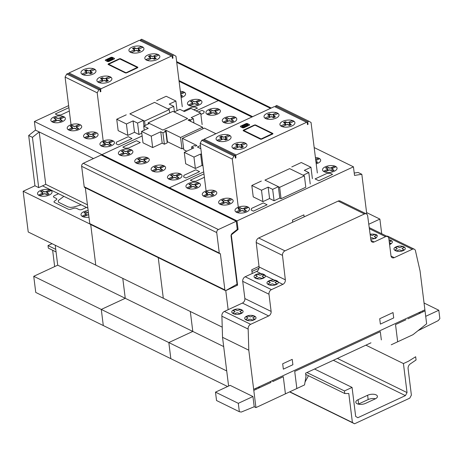 <?xml version="1.0" encoding="UTF-8"?>
<svg xmlns="http://www.w3.org/2000/svg" width="463" height="463" viewBox="0 0 463 463"><rect width="100%" height="100%" fill="white"/><g stroke="black" fill="none" stroke-linecap="round" stroke-linejoin="round"><path stroke-width="0.69" d="M375.128 398.932L365.614 403.354A6.094 2.795 172.9 0 1 359.375 404.321A6.094 2.795 172.9 0 1 355.815 402.266A6.094 2.795 172.9 0 1 358.107 399.673L367.622 395.257A6.094 2.795 172.9 0 1 373.861 394.285A6.094 2.795 172.9 0 1 377.426 396.34A6.094 2.795 172.9 0 1 375.128 398.932M375.47 398.77A6.094 2.795 -7.1 0 0 368.16 399.557L358.646 403.973A6.094 2.795 -7.1 0 0 358.304 404.141M354.577 423.772L352.407 422.505L348.795 393.504L344.773 393.533L344.449 390.951L352.059 387.415L355.677 416.44L357.847 417.707L405.409 395.622L407.046 392.589L403.429 363.565L408.499 361.215L415.664 356.753L416.063 359.977L410.322 363.883A4.144 3.015 116.1 0 0 408.1 368.722L411.387 395.124L409.749 398.157L354.577 423.772L289.589 391.901M403.429 363.565L365.909 345.166M407.046 392.589L337.365 358.414M405.409 395.622L333.348 360.283M352.059 387.415L314.539 369.017M52.064 243.688L48.019 245.569L48.343 248.145L56.069 251.936M344.449 390.951L306.928 372.547M55.745 249.354L48.019 245.569M344.773 393.533L305.736 374.388M52.626 250.251L54.663 266.59M352.407 422.505L289.803 391.802M252.659 116.67L178.996 80.545M81.65 166.321L84.197 186.768A1.192 0.868 116.1 0 0 84.602 187.411L219.682 253.666A1.192 0.868 -63.9 0 1 219.277 253.024L216.73 232.576A2.437 1.777 -63.9 0 1 218.362 229.544L236.252 221.239L101.166 154.989L83.282 163.294A2.437 1.777 116.1 0 0 81.65 166.321L216.73 232.576M236.252 221.239L237.27 229.411L232.218 233.433A2.437 1.771 116.1 0 0 231.066 236.165L237.044 284.184L226.019 290.469A1.198 0.868 -63.9 0 1 225.278 290.532A1.198 0.868 -63.9 0 1 224.873 289.89L220.359 253.637A1.192 0.868 -63.9 0 1 219.682 253.666M85.325 187.77L89.793 223.641A1.198 0.868 116.1 0 0 90.198 224.277L225.278 290.532M241.287 412.053L239.354 411.717L216.539 400.53L215.498 392.144L230.128 385.349L252.943 396.536L254.216 406.751L241.287 412.053M239.354 411.717L238.306 403.331L215.498 392.144M238.306 403.331L252.943 396.536M308.462 375.725L305.024 382.079M370.979 342.811L305.586 373.172L305.991 376.407L304.544 384.927L255.941 407.596L254.216 406.751M255.941 407.596L248.793 350.196L248.174 329.089A3.704 2.697 -63.9 0 1 250.662 324.314L268.685 315.945A3.635 2.645 116.1 0 0 271.127 311.431L268.986 294.219A3.687 2.68 -63.9 0 1 271.463 289.641L282.87 284.346A3.652 2.656 116.1 0 0 285.335 279.831L282.494 255.379A3.675 2.674 -63.9 0 1 284.965 250.859L364.422 213.97A3.646 2.651 -63.9 0 1 366.424 213.912A3.646 2.651 -63.9 0 1 367.657 215.839L370.886 240.083A3.675 2.674 116.1 0 0 372.13 242.022A3.675 2.674 116.1 0 0 374.15 241.97L385.575 236.662A3.687 2.685 -63.9 0 1 387.589 236.61A3.687 2.685 -63.9 0 1 388.845 238.59L390.98 255.738A3.663 2.662 116.1 0 0 392.225 257.712A3.663 2.662 116.1 0 0 394.239 257.654L412.301 249.268A3.687 2.685 -63.9 0 1 414.321 249.216A3.687 2.685 -63.9 0 1 415.589 251.357L420.045 270.878L426.643 323.811L412.967 334.691L391.247 344.779M414.321 249.216L388.052 236.333A3.687 2.685 116.1 0 0 386.698 236.171M366.424 213.912L340.155 201.029A3.646 2.651 116.1 0 0 338.158 201.087L258.695 237.976A3.675 2.674 116.1 0 0 256.224 242.496L259.072 266.948A3.652 2.656 -63.9 0 1 256.606 271.463L245.199 276.758A3.687 2.68 116.1 0 0 242.716 281.342L244.863 298.548A3.635 2.645 -63.9 0 1 242.415 303.062L224.393 311.431A3.704 2.697 116.1 0 0 221.904 316.206L222.529 337.313L228.6 386.061M248.174 329.089L221.904 316.206M248.793 350.196L222.529 337.313M425.711 316.327L438.808 310.245L439.85 318.631L438.206 320.627L417.944 330.721M438.808 310.245L424.05 303.01M238.578 209.554L232.287 159.069L233.919 156.037L235.065 155.504L235.383 158.086L235.956 157.819L235.713 155.886L236.205 154.972L306.599 122.29L274.478 106.536L204.085 139.224L203.622 140.081M236.205 154.972L204.085 139.224M235.713 155.886L235.071 155.574M235.956 157.819L235.314 157.507M235.065 155.504L202.944 139.751L201.799 140.283L200.166 143.316L206.457 193.8M233.919 156.037L201.799 140.283M232.287 159.069L200.166 143.316M306.599 122.29L307.253 122.672L307.49 124.605L308.063 124.344L307.739 121.763L308.885 121.231L311.049 122.498L317.34 172.988M308.885 121.231L276.764 105.477L275.618 106.01L275.763 107.167M307.739 121.763L275.618 106.01M308.063 124.344L307.42 124.026M261.329 181.068L251.814 185.484L261.497 190.235L268.152 187.145L272.661 189.35L278.367 186.699L264.934 180.113L289.664 168.63L303.097 175.217L308.804 172.566L304.307 170.361L310.962 167.27L301.286 162.519L291.771 166.935M310.227 183.961L308.804 172.566M312.38 178.66L310.962 167.27M261.497 190.235L262.915 201.631L253.238 196.879L251.814 185.484M262.915 201.631L269.576 198.534L268.152 187.145M269.576 198.534L274.079 200.745L272.661 189.35M274.079 200.745L279.785 198.095L278.367 186.699M304.382 175.842L279.652 187.324L264.94 180.107L289.676 168.625L304.382 175.842L305.8 187.231L281.07 198.72L279.652 187.324M281.07 198.72L279.785 198.089M236.373 284.571L237.571 285.156L231.309 234.886L238.08 229.486L237.01 220.897L353.448 166.825L354.519 175.425L361.823 174.291L366.789 214.143M361.823 174.291L358.073 172.45L354.224 173.046M55.236 245.245L57.713 265.172L33.741 276.301L35.749 292.431L103.295 325.553L101.287 309.429L125.259 298.299L122.776 278.367L125.259 298.299L101.287 309.429L103.295 325.553L170.835 358.68L168.827 342.556L192.799 331.427L190.316 311.495L192.799 331.427L168.827 342.556L170.835 358.68L227.605 386.524M33.741 276.301L226.714 370.95M57.713 265.172L223.681 346.573M89.909 223.999L23.15 191.26L28.226 231.998L95.766 265.125L90.707 224.532L95.766 265.125L163.306 298.247L158.253 257.654L163.306 298.247L222.228 327.144M228.149 309.689L225.776 290.637L237.571 285.156M237.224 229.063L238.08 229.486M68.64 105.616L34.389 121.52L101.929 154.648L102.022 155.406L101.929 154.648L142.141 135.972L101.929 154.648L169.47 187.77L169.568 188.534L169.47 187.77L203.726 171.866L169.47 187.77L237.01 220.897M314.174 147.564L353.448 166.825M368.78 224.242L379.88 219.086L381.703 233.722M366.592 212.569L379.88 219.086M215.914 133.732L204.432 128.101L182.364 138.344L196.92 145.486L195.589 146.105L194.466 145.55L191.613 146.875L193.789 147.946L184.274 152.362L193.956 157.107L200.612 154.017L201.561 154.48M186.768 151.204L183.782 149.74L182.364 138.344M191.856 148.843L191.613 146.875M193.956 157.107L195.374 168.503L185.692 163.757L184.274 152.362M195.374 168.503L202.036 165.413L200.612 154.017M202.036 165.413L202.979 165.876M200.838 148.675L197.394 146.985L200.45 145.567L197.4 146.985L200.832 148.669M174.169 111.982L179.876 109.337L184.384 111.542L191.04 108.452L200.722 113.198L191.207 117.614L193.384 118.684L190.53 120.01L189.408 119.454L188.076 120.073L202.632 127.215L180.564 137.465L166.003 130.323L164.672 130.942L165.795 131.492L162.941 132.817L160.765 131.752L151.256 136.168L141.574 131.417L148.235 128.326L143.733 126.121L149.439 123.471L162.872 130.057L187.602 118.574L174.169 111.982M202.14 124.593L200.722 113.198M193.916 122.938L193.384 118.684M190.698 121.364L190.53 120.01M189.575 120.808L189.408 119.454M202.835 128.841L202.632 127.215M183.579 148.114L181.982 148.855L180.564 137.465M181.982 148.855L167.421 141.719L166.003 130.323M167.421 141.719L167.091 141.869M162.941 132.817L164.365 144.213L167.218 142.888L165.795 131.492M164.365 144.213L162.189 143.142L160.765 131.752M162.189 143.142L152.674 147.558L151.256 136.168M152.674 147.558L142.992 142.812L141.574 131.417M144.236 130.184L143.733 126.121M187.602 118.574L162.872 130.057L148.16 122.84L172.896 111.357L187.602 118.574M148.305 123.991L148.16 122.84M179.094 81.314L218.362 100.575L196.081 110.923L218.362 100.575L251.895 117.023M126.249 114.818L116.734 119.234L126.416 123.98L133.072 120.889L137.575 123.1L143.281 120.449L129.848 113.863L154.584 102.381L168.017 108.967L173.723 106.316L169.221 104.106L175.882 101.015L166.2 96.269L156.685 100.685M174.418 111.872L173.723 106.316M177.08 110.634L175.882 101.015M126.416 123.98L127.834 135.375L118.152 130.63L116.734 119.234M127.834 135.375L134.49 132.285L133.072 120.889M134.49 132.285L138.993 134.496L137.575 123.1M138.993 134.496L141.794 133.194M143.976 126.005L143.281 120.449M169.302 109.586L144.566 121.074L129.86 113.857L154.59 102.375L169.302 109.586L169.707 112.839M145.116 125.473L144.566 121.074M32.433 137.349L39.21 131.949L45.739 184.355L38.695 187.619L32.433 137.349L28.683 135.509L34.945 185.779L38.695 187.619M39.21 131.949L93.468 158.56L35.46 130.109L28.683 135.509M87.449 204.808L45.739 184.355M23.15 191.26L34.945 185.779M34.389 121.52L35.46 130.109M103.492 143.304L97.207 92.82L98.839 89.781L99.979 89.255L100.303 91.836L100.87 91.57L100.633 89.637L101.125 88.722L171.518 56.04L139.398 40.287L69.004 72.969L68.536 73.831M101.125 88.722L69.004 72.969M100.633 89.637L99.991 89.318M100.87 91.57L100.234 91.257M99.979 89.255L67.864 73.501L66.718 74.034L65.086 77.066L71.377 127.551M98.839 89.781L66.718 74.034M97.207 92.82L65.086 77.066M171.518 56.04L172.172 56.422L172.41 58.355L172.977 58.089L172.658 55.514L173.799 54.981L175.969 56.249L182.26 106.733M173.799 54.981L141.684 39.228L140.538 39.76L140.683 40.918M172.658 55.514L140.538 39.76M172.977 58.089L172.34 57.777M275.554 280.509L273.089 281.562L270.473 280.642L268.447 281.579L270.34 282.604L268.031 283.998L269.75 284.843L272.215 283.79L274.831 284.71L276.857 283.773L274.993 282.499L277.273 281.348M262.631 274.171L260.165 275.225L257.55 274.304L255.524 275.242L257.422 276.266L255.113 277.661L256.832 278.506L259.297 277.453L261.913 278.373L263.939 277.435L262.075 276.162L264.35 275.01M370.608 238.017L371.997 237.693L374.098 238.624L376.124 237.687L374.26 236.414L376.535 235.262L374.816 234.423L372.35 235.476L370.18 234.77M370.782 239.307L375.62 238.404C379.018 235.256 377.177 233.838 370.093 234.151M263.435 278.153C269.015 275.601 261.526 271.931 256.027 274.518C250.448 277.077 257.932 280.746 263.435 278.153M276.359 284.49C281.938 281.938 274.449 278.269 268.945 280.856C263.372 283.414 270.855 287.083 276.359 284.49M251.039 319.343L252.532 320.078L254.557 319.134L252.7 317.861L254.974 316.715L253.255 315.876L250.275 316.935L248.174 316.003L246.148 316.947L248.046 317.971L245.737 319.366L247.456 320.211L249.922 319.152L251.039 319.343M238.115 313.005L239.614 313.74L241.64 312.797L239.776 311.524L242.051 310.378L240.332 309.539L237.351 310.598L235.256 309.666L233.23 310.609L235.123 311.634L232.814 313.029L234.533 313.873L236.998 312.814L238.115 313.005M400.31 250.037L401.809 250.772L403.834 249.829L401.971 248.562L404.251 247.41L402.532 246.571L399.546 247.63L397.451 246.698L395.425 247.641L397.318 248.666L395.008 250.061L396.727 250.905L399.193 249.846L400.31 250.037M389.36 242.734L390.911 243.492L389.533 244.134M389.279 242.051L391.328 241.073L389.609 240.233L389.082 240.476M389.586 244.545L390.413 244.215C393.44 242.271 392.965 240.789 388.995 239.782M403.331 250.552C408.91 248 401.427 244.331 395.923 246.918C390.344 249.476 397.833 253.145 403.331 250.552M241.136 313.52C246.715 310.968 239.232 307.293 233.728 309.886C228.149 312.438 235.638 316.113 241.136 313.52M254.06 319.858C259.639 317.305 252.15 313.636 246.652 316.223C241.073 318.775 248.556 322.451 254.06 319.858M419.31 313.549L419.177 312.49M420.12 312.05L420.254 313.11M422.835 311.912L422.661 310.87M393.695 317.931L393.029 312.554L379.706 318.741L380.372 324.112L393.695 317.931M397.671 341.792L395.529 324.592L405.987 319.736M296.858 388.602L294.717 371.395L380.308 331.658L381.338 339.917M407.897 318.845L425.034 310.893M283.35 369.161L292.888 364.728L292.222 359.357L282.685 363.785L283.35 369.161M272.695 380.493L272.829 381.558L283.287 376.703L285.428 393.903M253.799 390.39L270.936 382.438L270.803 381.373M255.889 388.301L256.004 389.371M253.666 389.331L424.884 309.84M258.562 388.179L258.429 387.12M259.373 386.68L259.506 387.745M224.075 139.218A1.233 0.567 -7.1 0 0 222.489 139.276L220.99 138.535A1.233 0.567 -7.1 0 0 221.152 137.783L219.612 137.031L221.482 137.627A1.221 0.561 -7.1 0 1 221.273 138.402L217.205 140.295L218.704 141.03L222.778 139.143A1.221 0.561 -7.1 0 1 224.41 139.062L225.145 139.427L226.384 138.848L225.649 138.489A1.221 0.561 -7.1 0 1 225.851 137.714L229.926 135.821L228.427 135.086L224.352 136.979A1.221 0.561 -7.1 0 1 222.72 137.054L221.985 136.695L220.747 137.268M219.612 137.031L221.517 136.145L223.05 136.898A1.233 0.567 -7.1 0 0 224.642 136.845L226.141 137.58A1.233 0.567 -7.1 0 0 225.979 138.333L227.518 139.091L225.614 139.971L225.145 139.427M224.08 139.218L225.614 139.971M221.517 136.145L221.985 136.695M222.032 139.485L220.533 138.75M225.099 136.631L226.598 137.366M227.518 139.091L226.384 138.848M235.522 144.832L237.426 143.947L238.96 144.699A1.233 0.567 -7.1 0 0 240.552 144.647L242.051 145.382A1.233 0.567 -7.1 0 0 241.889 146.14L243.428 146.893L241.524 147.778L239.99 147.02A1.233 0.567 -7.1 0 0 238.399 147.078L236.9 146.343A1.233 0.567 -7.1 0 0 237.056 145.585L235.522 144.832L237.392 145.428A1.221 0.561 -7.1 0 1 237.183 146.21L233.115 148.096L234.614 148.831L238.688 146.945A1.221 0.561 -7.1 0 1 240.32 146.869L241.055 147.228L242.294 146.649L241.559 146.291A1.221 0.561 -7.1 0 1 241.761 145.515L245.836 143.623L244.337 142.888L240.262 144.78A1.221 0.561 -7.1 0 1 238.63 144.855L237.895 144.497L236.657 145.069M237.426 143.947L237.895 144.497M241.524 147.778L241.055 147.228M237.941 147.292L236.443 146.551M241.009 144.433L242.508 145.168M243.428 146.893L242.294 146.649M283.466 122.573L285.37 121.688L286.91 122.44A1.233 0.567 -7.1 0 0 288.495 122.388L289.994 123.123A1.233 0.567 -7.1 0 0 289.832 123.876L291.372 124.634L289.468 125.514L287.934 124.761A1.233 0.567 -7.1 0 0 286.342 124.819L284.843 124.078A1.233 0.567 -7.1 0 0 285.005 123.326L283.466 122.573L285.335 123.17A1.221 0.561 -7.1 0 1 285.133 123.951L281.058 125.838L282.557 126.573L286.632 124.686A1.221 0.561 -7.1 0 1 288.264 124.605L288.999 124.969L290.237 124.391L289.502 124.032A1.221 0.561 -7.1 0 1 289.711 123.256L293.779 121.364L292.28 120.629L288.206 122.521A1.221 0.561 -7.1 0 1 286.574 122.597L285.839 122.238L284.606 122.811M285.37 121.688L285.839 122.238M289.468 125.514L288.999 124.969M285.885 125.027L284.386 124.292M288.953 122.174L290.451 122.909M291.372 124.634L290.237 124.391M267.556 114.766L269.46 113.886L271 114.639A1.233 0.567 -7.1 0 0 272.585 114.581L274.084 115.322A1.233 0.567 -7.1 0 0 273.922 116.074L275.462 116.832L273.558 117.712L272.024 116.96A1.233 0.567 -7.1 0 0 270.433 117.012L268.934 116.277A1.233 0.567 -7.1 0 0 269.096 115.524L267.556 114.766L269.425 115.368A1.221 0.561 -7.1 0 1 269.223 116.144L265.149 118.036L266.647 118.771L270.722 116.879A1.221 0.561 -7.1 0 1 272.354 116.803L273.089 117.162L274.327 116.589L273.592 116.23A1.221 0.561 -7.1 0 1 273.801 115.455L277.869 113.562L276.37 112.827L272.296 114.714A1.221 0.561 -7.1 0 1 270.664 114.795L269.929 114.436L268.696 115.009M254.621 125.288L255.229 125.253L272.331 133.68L261.126 138.946L243.769 130.508L254.615 125.288M272.811 133.969L261.589 139.178L260.565 139.224L243.156 130.682L243.278 130.196L254.5 124.987L255.524 124.941L272.933 133.483L272.811 133.969M241.779 126.735L247.288 124.177L245.668 124.287L242.051 125.965L241.779 126.735M242.681 127.175L248.191 124.622L247.919 125.392L244.302 127.07L242.681 127.175M242.6 127.14L241.854 126.775M240.482 126.191L246.189 123.54L247.207 123.499L249.615 124.674L249.493 125.16L243.781 127.811L242.762 127.857L240.361 126.677L240.482 126.191M247.369 124.211L248.122 124.582M269.46 113.886L269.929 114.436M273.558 117.712L273.089 117.162M269.975 117.226L268.476 116.491M273.043 114.373L274.542 115.108M275.462 116.832L274.327 116.589M276.162 118.082A7.558 3.467 -7.1 0 0 274.293 112.289A7.558 3.467 -7.1 0 0 264.078 117.029A7.558 3.467 -7.1 0 0 276.162 118.082M292.072 125.884A7.558 3.467 -7.1 0 0 290.203 120.091A7.558 3.467 -7.1 0 0 279.988 124.831A7.558 3.467 -7.1 0 0 292.072 125.884M228.218 140.341A7.558 3.467 -7.1 0 0 226.349 134.548A7.558 3.467 -7.1 0 0 216.134 139.288A7.558 3.467 -7.1 0 0 228.218 140.341M244.128 148.143A7.558 3.467 -7.1 0 0 242.253 142.349A7.558 3.467 -7.1 0 0 232.038 147.089A7.558 3.467 -7.1 0 0 244.128 148.143M304.133 216.881L303.884 214.855L292.466 220.156L292.72 222.182M259.002 266.393L251.75 269.761L252.219 273.5M259.008 268.21L251.965 271.48M330.298 173.278L332.55 174.383L318.851 180.744L315.1 178.903L326.895 173.422L330.298 173.278M251.554 208.414L263.349 202.933L267.105 204.773L253.406 211.134L251.154 210.034L251.554 208.414M204.397 177.283L196.023 181.178L192.62 181.322L190.368 180.217L203.975 173.897M199.258 183.348L195.837 185.073A1.215 0.556 -7.1 0 0 195.635 185.883L197.441 186.768L195.536 187.648L193.731 186.768A1.215 0.556 -7.1 0 0 192.035 186.844L188.563 188.418L191.508 186.948L190.293 186.352L187.11 187.833L190.53 186.103A1.215 0.556 -7.1 0 0 190.733 185.293L188.933 184.413L190.831 183.527L192.637 184.413A1.215 0.556 -7.1 0 0 194.338 184.338L198.048 182.752L194.859 184.233L196.075 184.83L199.258 183.348L198.048 182.752M196.023 184.801L195.641 184.98A1.545 0.706 -7.1 0 0 195.386 185.999L197.186 186.884M190.582 183.643L192.382 184.529A1.545 0.706 -7.1 0 0 194.535 184.436L194.917 184.257M195.785 187.532L193.985 186.653A1.545 0.706 -7.1 0 0 191.838 186.745L191.456 186.919M190.345 186.381L190.727 186.201A1.545 0.706 -7.1 0 0 190.982 185.177L189.182 184.297M197.689 187.799A7.315 3.357 -7.1 0 0 195.878 182.191A7.315 3.357 -7.1 0 0 185.993 186.78A7.315 3.357 -7.1 0 0 197.689 187.799M187.11 187.833L188.325 188.424M212.384 192.822L212.002 193.002A1.545 0.706 -7.1 0 0 211.747 194.026L213.547 194.906M206.944 191.67L208.744 192.55A1.545 0.706 -7.1 0 0 210.896 192.458L211.273 192.284M215.04 191.775L212.199 193.1A1.215 0.556 -7.1 0 0 211.996 193.91L213.796 194.79L211.898 195.675L210.092 194.79A1.215 0.556 -7.1 0 0 208.396 194.865M203.471 195.855L204.681 196.451L207.87 194.969L206.654 194.379L203.471 195.855L206.892 194.13A1.215 0.556 -7.1 0 0 207.094 193.32L205.288 192.434L207.192 191.555L208.992 192.434A1.215 0.556 -7.1 0 0 210.694 192.359L213.541 191.04M212.147 195.56L210.347 194.674A1.545 0.706 -7.1 0 0 208.194 194.767L207.812 194.946M206.706 194.402L207.088 194.223A1.545 0.706 -7.1 0 0 207.343 193.204L205.543 192.319M204.681 196.451L208.391 194.865M214.045 195.82A7.315 3.357 -7.1 0 0 212.239 190.212A7.315 3.357 -7.1 0 0 202.348 194.807A7.315 3.357 -7.1 0 0 214.045 195.82M214.404 190.779L211.221 192.255L212.43 192.851M228.739 200.849L228.357 201.023A1.545 0.706 -7.1 0 0 228.109 202.047L229.908 202.933M223.305 199.692L225.105 200.577A1.545 0.706 -7.1 0 0 227.252 200.485L227.634 200.305M231.402 199.802L228.554 201.121A1.215 0.556 -7.1 0 0 228.357 201.932L230.157 202.811L228.253 203.697L226.453 202.817A1.215 0.556 -7.1 0 0 224.752 202.887L221.042 204.472L224.225 202.997L223.016 202.4L219.856 203.766L223.253 202.152A1.215 0.556 -7.1 0 0 223.45 201.341L221.65 200.462L223.554 199.576L225.354 200.456A1.215 0.556 -7.1 0 0 227.055 200.386L229.903 199.061M228.502 203.581L226.702 202.696A1.545 0.706 -7.1 0 0 224.555 202.794L224.173 202.968M223.068 202.424L223.45 202.25A1.545 0.706 -7.1 0 0 223.698 201.226L221.899 200.34M230.406 203.847A7.315 3.357 -7.1 0 0 228.595 198.239A7.315 3.357 -7.1 0 0 218.71 202.829A7.315 3.357 -7.1 0 0 230.406 203.847M230.765 198.801L227.582 200.282L228.791 200.873M219.832 203.876L221.042 204.472M248.336 207.418L244.915 209.143A1.215 0.556 -7.1 0 0 244.719 209.953L246.519 210.839L244.614 211.724L242.815 210.839A1.215 0.556 -7.1 0 0 241.113 210.914L237.641 212.488L240.586 211.018L239.377 210.422L236.194 211.904L239.614 210.173A1.215 0.556 -7.1 0 0 239.811 209.369L238.011 208.483L239.915 207.598L241.715 208.483A1.215 0.556 -7.1 0 0 243.416 208.408L247.126 206.822L243.943 208.304L245.153 208.9L248.336 207.418L247.126 206.822M245.101 208.871L244.719 209.05A1.545 0.706 -7.1 0 0 244.47 210.069L246.27 210.954M239.666 207.713L241.466 208.599A1.545 0.706 -7.1 0 0 243.613 208.506L243.995 208.327M244.863 211.608L243.063 210.723A1.545 0.706 -7.1 0 0 240.916 210.815L240.534 210.995M239.429 210.451L239.811 210.271A1.545 0.706 -7.1 0 0 240.06 209.247L238.26 208.367M246.767 211.869A7.315 3.357 -7.1 0 0 244.956 206.261A7.315 3.357 -7.1 0 0 235.071 210.85A7.315 3.357 -7.1 0 0 246.767 211.869M236.194 211.904L237.403 212.5M335.854 166.778L332.434 168.503A1.215 0.556 -7.1 0 0 332.237 169.313L334.037 170.199L332.133 171.079L330.333 170.199A1.215 0.556 -7.1 0 0 328.632 170.268L325.159 171.848L328.105 170.378L326.89 169.782L323.706 171.264L327.127 169.533A1.215 0.556 -7.1 0 0 327.329 168.723L325.53 167.843L327.434 166.958L329.234 167.843A1.215 0.556 -7.1 0 0 330.935 167.768L334.645 166.182L331.456 167.664L332.671 168.254L335.854 166.778L334.645 166.182M332.619 168.231L332.237 168.405A1.545 0.706 -7.1 0 0 331.983 169.429L333.782 170.315M327.179 167.074L328.979 167.959A1.545 0.706 -7.1 0 0 331.132 167.866L331.514 167.687M332.382 170.963L330.582 170.083A1.545 0.706 -7.1 0 0 328.435 170.176L328.053 170.349M326.947 169.805L327.324 169.632A1.545 0.706 -7.1 0 0 327.578 168.607L325.778 167.728M334.286 171.229A7.315 3.357 -7.1 0 0 332.475 165.621A7.315 3.357 -7.1 0 0 322.589 170.21A7.315 3.357 -7.1 0 0 334.286 171.229M323.706 171.264L324.922 171.854M315.714 159.943L316.31 160.233L319.493 158.751L316.073 160.482A1.215 0.556 -7.1 0 0 315.801 160.644M315.627 159.255L318.284 158.161L315.644 159.382M316.258 160.204L315.876 160.383A1.545 0.706 -7.1 0 0 315.778 160.435M316.2 163.844A7.315 3.357 -7.1 0 0 317.925 163.202A7.315 3.357 -7.1 0 0 320.552 159.642A7.315 3.357 -7.1 0 0 315.419 157.553M315.882 161.292L317.676 162.172L316.084 162.912M317.427 162.287L315.916 161.546M319.493 158.751L318.284 158.161M184.014 175.286L195.808 169.811L199.565 171.651L185.866 178.012L183.614 176.907L184.014 175.286M198.332 112.029L201.972 110.339L204.224 111.444L203.818 113.065L200.873 114.43M140.277 142.569L128.482 148.05L125.074 148.195L122.822 147.095L136.521 140.729L140.277 142.569M131.718 150.22L128.297 151.951A1.215 0.556 -7.1 0 0 128.095 152.761L129.895 153.641L127.996 154.526L126.191 153.641A1.215 0.556 -7.1 0 0 124.489 153.716L120.779 155.302L123.968 153.82L122.753 153.23L119.593 154.59L122.99 152.981A1.215 0.556 -7.1 0 0 123.193 152.171L121.387 151.285L123.291 150.4L125.091 151.285A1.215 0.556 -7.1 0 0 126.793 151.21L130.502 149.63L127.319 151.106L128.529 151.702L131.718 150.22L130.502 149.63M128.482 151.673L128.101 151.852A1.545 0.706 -7.1 0 0 127.846 152.877L129.646 153.757M123.042 150.521L124.842 151.401A1.545 0.706 -7.1 0 0 126.989 151.308L127.371 151.135M128.245 154.411L126.445 153.525A1.545 0.706 -7.1 0 0 124.292 153.618L123.91 153.797M122.805 153.253L123.187 153.074A1.545 0.706 -7.1 0 0 123.442 152.055L121.642 151.169M130.144 154.671A7.315 3.357 -7.1 0 0 128.332 149.063A7.315 3.357 -7.1 0 0 118.447 153.652A7.315 3.357 -7.1 0 0 130.144 154.671M119.57 154.706L120.779 155.302M148.079 158.248L144.653 159.972A1.215 0.556 -7.1 0 0 144.456 160.783L146.256 161.668L144.352 162.548L142.552 161.668A1.215 0.556 -7.1 0 0 140.85 161.737L137.141 163.323L140.324 161.847L139.114 161.251L135.954 162.617L139.351 161.002A1.215 0.556 -7.1 0 0 139.548 160.192L137.748 159.313L139.652 158.427L141.452 159.307A1.215 0.556 -7.1 0 0 143.154 159.237L146.864 157.651L143.68 159.133L144.89 159.723L148.079 158.248L146.864 157.651M144.838 159.7L144.462 159.874A1.545 0.706 -7.1 0 0 144.207 160.898L146.007 161.784M139.404 158.543L141.203 159.428A1.545 0.706 -7.1 0 0 143.351 159.336L143.733 159.156M144.606 162.432L142.801 161.552A1.545 0.706 -7.1 0 0 140.654 161.645L140.272 161.819M139.166 161.274L139.548 161.101A1.545 0.706 -7.1 0 0 139.803 160.076L138.003 159.197M146.505 162.698A7.315 3.357 -7.1 0 0 144.693 157.09A7.315 3.357 -7.1 0 0 134.808 161.68A7.315 3.357 -7.1 0 0 146.505 162.698M135.931 162.727L137.141 163.323M164.434 166.269L161.014 167.994A1.215 0.556 -7.1 0 0 160.817 168.804L162.617 169.689L160.713 170.575L158.913 169.689A1.215 0.556 -7.1 0 0 157.212 169.765L153.739 171.339L156.685 169.869L155.475 169.273L152.286 170.754L155.713 169.024A1.215 0.556 -7.1 0 0 155.909 168.219L154.11 167.334L156.014 166.448L157.814 167.334A1.215 0.556 -7.1 0 0 159.515 167.259L163.225 165.673L160.042 167.155L161.251 167.751L164.434 166.269L163.225 165.673M161.199 167.722L160.817 167.901A1.545 0.706 -7.1 0 0 160.568 168.92L162.368 169.805M155.765 166.564L157.565 167.45A1.545 0.706 -7.1 0 0 159.712 167.357L160.094 167.178M160.962 170.459L159.162 169.574A1.545 0.706 -7.1 0 0 157.015 169.666L156.633 169.846M155.527 169.302L155.909 169.122A1.545 0.706 -7.1 0 0 156.158 168.098L154.358 167.218M162.866 170.72A7.315 3.357 -7.1 0 0 161.055 165.112A7.315 3.357 -7.1 0 0 151.169 169.701A7.315 3.357 -7.1 0 0 162.866 170.72M152.286 170.754L153.502 171.345M180.796 174.291L177.375 176.021A1.215 0.556 -7.1 0 0 177.179 176.831L178.978 177.711L177.074 178.596L175.274 177.711A1.215 0.556 -7.1 0 0 173.573 177.786L169.863 179.372L173.046 177.89L171.837 177.3L168.671 178.666L172.068 177.051A1.215 0.556 -7.1 0 0 172.271 176.241L170.471 175.355L172.375 174.476L174.175 175.355A1.215 0.556 -7.1 0 0 175.876 175.286L179.586 173.7L176.397 175.176L177.613 175.772L180.796 174.291L179.586 173.7M177.56 175.743L177.179 175.923A1.545 0.706 -7.1 0 0 176.924 176.947L178.73 177.827M172.12 174.592L173.926 175.471A1.545 0.706 -7.1 0 0 176.073 175.379L176.455 175.205M177.323 178.481L175.523 177.595A1.545 0.706 -7.1 0 0 173.376 177.688L172.994 177.867M171.889 177.323L172.271 177.15A1.545 0.706 -7.1 0 0 172.52 176.125L170.72 175.24M179.227 178.741A7.315 3.357 -7.1 0 0 177.416 173.133A7.315 3.357 -7.1 0 0 167.531 177.728A7.315 3.357 -7.1 0 0 179.227 178.741M168.648 178.776L169.863 179.372M207.088 114.066L208.298 114.656L211.481 113.18L210.271 112.584L207.088 114.066L210.509 112.335A1.215 0.556 -7.1 0 0 210.706 111.525L208.906 110.645L210.81 109.76L212.61 110.645A1.215 0.556 -7.1 0 0 214.311 110.57L218.021 108.984L214.838 110.466L216.047 111.062L219.207 109.696L215.81 111.305A1.215 0.556 -7.1 0 0 215.613 112.115L217.413 113.001L215.509 113.886L213.709 113.001A1.215 0.556 -7.1 0 0 212.008 113.076M215.995 111.033L215.613 111.213A1.545 0.706 -7.1 0 0 215.364 112.231L217.164 113.117M210.561 109.876L212.361 110.761A1.545 0.706 -7.1 0 0 214.508 110.669L214.89 110.489M215.758 113.765L213.958 112.885A1.545 0.706 -7.1 0 0 211.811 112.978L211.429 113.151M210.324 112.613L210.706 112.434A1.545 0.706 -7.1 0 0 210.954 111.409L209.154 110.53M208.298 114.656L212.008 113.07M217.662 114.031A7.315 3.357 -7.1 0 0 215.851 108.423A7.315 3.357 -7.1 0 0 205.966 113.013A7.315 3.357 -7.1 0 0 217.662 114.031M219.236 109.581L218.021 108.984M235.592 117.602L232.171 119.332A1.215 0.556 -7.1 0 0 231.975 120.143L233.774 121.022L231.87 121.908L230.07 121.022A1.215 0.556 -7.1 0 0 228.369 121.098L224.659 122.683L227.842 121.202L226.633 120.612L223.473 121.977L226.87 120.363A1.215 0.556 -7.1 0 0 227.067 119.552L225.267 118.667L227.171 117.787L228.971 118.667A1.215 0.556 -7.1 0 0 230.672 118.597L234.382 117.012L231.199 118.487L232.409 119.084L235.592 117.602L234.382 117.012M232.357 119.055L231.975 119.234A1.545 0.706 -7.1 0 0 231.726 120.258L233.526 121.138M226.922 117.903L228.722 118.783A1.545 0.706 -7.1 0 0 230.869 118.69L231.251 118.516M232.119 121.792L230.319 120.907A1.545 0.706 -7.1 0 0 228.172 120.999L227.79 121.179M226.685 120.635L227.067 120.461A1.545 0.706 -7.1 0 0 227.316 119.437L225.516 118.551M234.023 122.053A7.315 3.357 -7.1 0 0 232.212 116.444A7.315 3.357 -7.1 0 0 222.327 121.04A7.315 3.357 -7.1 0 0 234.023 122.053M223.45 122.087L224.659 122.683M87.854 208.101L42.503 185.854M82.194 216.146L83.404 216.736L86.587 215.26L85.377 214.664L82.194 216.146L85.614 214.415A1.215 0.556 -7.1 0 0 85.811 213.605L84.011 212.725L85.915 211.84L87.715 212.725A1.215 0.556 -7.1 0 0 88.45 212.858M85.667 211.956L87.466 212.841A1.545 0.706 -7.1 0 0 88.468 213.009M88.722 215.04A1.215 0.556 -7.1 0 0 87.113 215.156L83.404 216.736M88.699 214.844A1.545 0.706 -7.1 0 0 86.917 215.058L86.535 215.231M85.429 214.693L85.811 214.514A1.545 0.706 -7.1 0 0 86.066 213.489L84.26 212.61M88.161 210.538A7.315 3.357 -7.1 0 0 81.008 214.809A7.315 3.357 -7.1 0 0 88.989 217.188M38.718 195.056L39.928 195.652L43.111 194.176L41.902 193.58L38.718 195.056L42.139 193.331A1.215 0.556 -7.1 0 0 42.336 192.521L40.536 191.641L42.44 190.756L44.24 191.641A1.215 0.556 -7.1 0 0 45.941 191.566L49.651 189.98L46.468 191.462L47.677 192.052L50.837 190.692L47.44 192.301M47.625 192.029L47.243 192.209A1.545 0.706 -7.1 0 0 46.995 193.227L48.794 194.113M42.191 190.872L43.991 191.757A1.545 0.706 -7.1 0 0 46.138 191.665L46.52 191.485M47.446 192.301A1.215 0.556 -7.1 0 0 47.243 193.112L49.043 193.997L47.139 194.877L45.339 193.997A1.215 0.556 -7.1 0 0 43.638 194.066L39.928 195.652M47.394 194.761L45.588 193.881A1.545 0.706 -7.1 0 0 43.441 193.974L43.059 194.147M41.954 193.609L42.336 193.43A1.545 0.706 -7.1 0 0 42.584 192.405L40.785 191.526M49.292 195.027A7.315 3.357 -7.1 0 0 47.481 189.419A7.315 3.357 -7.1 0 0 37.596 194.009A7.315 3.357 -7.1 0 0 49.292 195.027M50.866 190.577L49.651 189.98M58.564 193.731L54.379 195.675A2.442 1.117 -7.1 0 0 53.974 197.296L56.278 198.424A2.442 1.123 -7.1 0 1 56.318 199.79L54.489 201.104A2.431 1.117 -7.1 0 0 54.53 202.47L68.067 209.108A2.431 1.117 -7.1 0 0 70.926 209.166L73.733 208.327A2.442 1.123 -7.1 0 1 76.592 208.385L78.889 209.513A2.442 1.117 -7.1 0 0 82.298 209.369L86.483 207.424M81.164 204.82L73.75 207.025L70.642 207.441L68.032 206.909L59.131 202.545L58.367 201.978L58.326 200.537L63.877 196.335M183.417 111.074L191.815 107.173L195.218 107.028L197.469 108.134L193.829 109.818M116.473 142.158L128.268 136.683L132.019 138.524L118.325 144.884L116.074 143.779L116.473 142.158M69.317 111.033L60.942 114.922L57.534 115.073L55.282 113.967L68.894 107.647M52.03 121.578L53.239 122.174L56.422 120.698L55.213 120.102L52.03 121.578L55.45 119.853A1.215 0.556 -7.1 0 0 55.647 119.043L53.847 118.163L55.751 117.278L57.551 118.158A1.215 0.556 -7.1 0 0 59.252 118.088L62.962 116.502L59.779 117.984L60.989 118.574L64.149 117.208L60.751 118.823M60.937 118.551L60.555 118.725A1.545 0.706 -7.1 0 0 60.306 119.749L62.106 120.635M55.502 117.394L57.302 118.279A1.545 0.706 -7.1 0 0 59.449 118.187L59.831 118.007M60.757 118.823A1.215 0.556 -7.1 0 0 60.555 119.633L62.355 120.513L60.45 121.399L58.651 120.519A1.215 0.556 -7.1 0 0 56.949 120.588L53.239 122.174M58.905 120.403A1.545 0.706 -7.1 0 0 56.752 120.496L56.37 120.669M55.265 120.125L55.647 119.952A1.545 0.706 -7.1 0 0 55.901 118.927L54.096 118.042M62.603 121.549A7.315 3.357 -7.1 0 0 60.792 115.941A7.315 3.357 -7.1 0 0 50.907 120.53A7.315 3.357 -7.1 0 0 62.603 121.549M58.899 120.397L60.705 121.283M64.178 117.098L62.962 116.502M77.298 126.573L76.916 126.752A1.545 0.706 -7.1 0 0 76.667 127.771L78.467 128.656M71.863 125.415L73.663 126.301A1.545 0.706 -7.1 0 0 75.81 126.208L76.192 126.029M79.96 125.525L77.113 126.845A1.215 0.556 -7.1 0 0 76.916 127.655L78.716 128.54L76.812 129.426L75.012 128.54A1.215 0.556 -7.1 0 0 73.31 128.616L69.838 130.19L72.784 128.72L71.574 128.124L68.391 129.605L71.811 127.875A1.215 0.556 -7.1 0 0 72.008 127.07L70.208 126.185L72.112 125.299L73.912 126.185A1.215 0.556 -7.1 0 0 75.614 126.11L78.461 124.79M77.061 129.31L75.261 128.425A1.545 0.706 -7.1 0 0 73.113 128.517L72.732 128.697M71.626 128.153L72.008 127.973A1.545 0.706 -7.1 0 0 72.257 126.949L70.457 126.069M78.965 129.571A7.315 3.357 -7.1 0 0 77.153 123.962A7.315 3.357 -7.1 0 0 67.268 128.552A7.315 3.357 -7.1 0 0 78.965 129.571M79.323 124.524L76.14 126.005L77.35 126.602M68.391 129.605L69.6 130.201M93.659 134.594L93.277 134.774A1.545 0.706 -7.1 0 0 93.022 135.798L94.822 136.678M88.219 133.442L90.019 134.322A1.545 0.706 -7.1 0 0 92.172 134.229L92.554 134.056M96.321 133.547L93.474 134.872A1.215 0.556 -7.1 0 0 93.277 135.682L95.077 136.562L93.173 137.447L91.373 136.562A1.215 0.556 -7.1 0 0 89.672 136.637L85.962 138.223L89.145 136.741L87.929 136.151L84.77 137.517L88.167 135.902A1.215 0.556 -7.1 0 0 88.369 135.092L86.569 134.206L88.474 133.327L90.273 134.206A1.215 0.556 -7.1 0 0 91.975 134.137L94.817 132.812M93.422 137.332L91.622 136.446A1.545 0.706 -7.1 0 0 89.475 136.539L89.093 136.718M87.987 136.174L88.364 136A1.545 0.706 -7.1 0 0 88.618 134.976L86.818 134.091M95.326 137.592A7.315 3.357 -7.1 0 0 93.514 131.984A7.315 3.357 -7.1 0 0 83.629 136.579A7.315 3.357 -7.1 0 0 95.326 137.592M95.685 132.551L92.496 134.027L93.711 134.623M84.746 137.627L85.962 138.223M113.256 141.169L109.835 142.893A1.215 0.556 -7.1 0 0 109.633 143.704L111.438 144.589L109.534 145.469L107.729 144.589A1.215 0.556 -7.1 0 0 106.033 144.659L102.56 146.239L105.506 144.769L104.291 144.172L101.108 145.654L104.528 143.924A1.215 0.556 -7.1 0 0 104.731 143.113L102.931 142.234L104.829 141.348L106.635 142.234A1.215 0.556 -7.1 0 0 108.336 142.158L112.046 140.573L108.857 142.054L110.072 142.645L113.256 141.169L112.046 140.573M110.02 142.621L109.638 142.795A1.545 0.706 -7.1 0 0 109.384 143.819L111.184 144.705M104.58 141.464L106.38 142.349A1.545 0.706 -7.1 0 0 108.533 142.257L108.915 142.077M109.783 145.353L107.983 144.473A1.545 0.706 -7.1 0 0 105.836 144.566L105.454 144.74M104.343 144.201L104.725 144.022A1.545 0.706 -7.1 0 0 104.979 142.998L103.18 142.118M111.687 145.619A7.315 3.357 -7.1 0 0 109.876 140.011A7.315 3.357 -7.1 0 0 99.991 144.601A7.315 3.357 -7.1 0 0 111.687 145.619M101.108 145.654L102.323 146.244M200.774 100.529L197.354 102.254A1.215 0.556 -7.1 0 0 197.151 103.064L198.951 103.944L197.047 104.829L195.247 103.944A1.215 0.556 -7.1 0 0 193.546 104.019L189.836 105.605L193.019 104.123L191.809 103.533L188.649 104.898L192.047 103.284A1.215 0.556 -7.1 0 0 192.243 102.473L190.443 101.588L192.348 100.708L194.147 101.588A1.215 0.556 -7.1 0 0 195.849 101.519L199.559 99.933L196.376 101.409L197.585 102.005L200.774 100.529L199.559 99.933M197.533 101.982L197.157 102.155A1.545 0.706 -7.1 0 0 196.902 103.18L198.702 104.059M192.099 100.824L193.899 101.704A1.545 0.706 -7.1 0 0 196.046 101.611L196.428 101.438M197.302 104.713L195.496 103.828A1.545 0.706 -7.1 0 0 193.349 103.92L192.967 104.1M191.861 103.556L192.243 103.382A1.545 0.706 -7.1 0 0 192.498 102.358L190.698 101.472M199.2 104.974A7.315 3.357 -7.1 0 0 197.388 99.366A7.315 3.357 -7.1 0 0 187.503 103.961A7.315 3.357 -7.1 0 0 199.2 104.974M188.626 105.008L189.836 105.605M180.634 93.688L181.23 93.983L184.413 92.502L180.992 94.226A1.215 0.556 -7.1 0 0 180.72 94.394M180.547 92.999L183.198 91.906L180.564 93.132M181.178 93.954L180.796 94.134A1.545 0.706 -7.1 0 0 180.697 94.18M181.12 97.589A7.315 3.357 -7.1 0 0 182.839 96.952A7.315 3.357 -7.1 0 0 185.472 93.393A7.315 3.357 -7.1 0 0 180.339 91.304M180.801 95.042L182.59 95.922L181.004 96.657M182.341 96.038L180.836 95.297M184.413 92.502L183.198 91.906M84.532 70.775L86.431 69.896L87.97 70.648A1.233 0.567 -7.1 0 0 89.556 70.59L91.061 71.331A1.233 0.567 -7.1 0 0 90.898 72.083L92.438 72.841L90.534 73.721L88.994 72.969A1.233 0.567 -7.1 0 0 87.409 73.021L85.91 72.286A1.233 0.567 -7.1 0 0 86.066 71.533L84.532 70.775L86.402 71.377A1.221 0.561 -7.1 0 1 86.193 72.153L82.125 74.045L83.624 74.78L87.692 72.888A1.221 0.561 -7.1 0 1 89.33 72.813L90.065 73.171L91.298 72.598L90.569 72.24A1.221 0.561 -7.1 0 1 90.771 71.464L94.846 69.572L93.341 68.837L89.272 70.723A1.221 0.561 -7.1 0 1 87.64 70.804L86.905 70.445L85.667 71.018M86.431 69.896L86.905 70.445M90.534 73.721L90.065 73.171M86.951 73.235L85.447 72.5M90.019 70.382L91.518 71.117M92.438 72.841L91.298 72.598M100.436 78.583L102.34 77.697L103.88 78.45A1.233 0.567 -7.1 0 0 105.466 78.397L106.97 79.132A1.233 0.567 -7.1 0 0 106.808 79.885L108.348 80.643L106.444 81.523L104.904 80.77A1.233 0.567 -7.1 0 0 103.318 80.828L101.819 80.087A1.233 0.567 -7.1 0 0 101.976 79.335L100.436 78.583L102.311 79.179A1.221 0.561 -7.1 0 1 102.103 79.954L98.029 81.847L99.533 82.582L103.602 80.695A1.221 0.561 -7.1 0 1 105.24 80.614L105.969 80.979L107.208 80.4L106.478 80.041M102.34 77.697L103.55 78.606A1.221 0.561 -7.1 0 0 105.182 78.531L109.251 76.638L110.755 77.373L106.681 79.266A1.221 0.561 -7.1 0 0 106.473 80.041M102.815 78.247L101.576 78.82M106.444 81.523L105.969 80.979M102.861 81.037L101.356 80.302M105.929 78.183L107.428 78.918M108.348 80.643L107.208 80.4M148.386 56.318L150.29 55.438L151.823 56.191A1.233 0.567 -7.1 0 0 153.409 56.133L154.914 56.874A1.233 0.567 -7.1 0 0 154.752 57.626L156.291 58.384L154.387 59.264L152.848 58.512A1.233 0.567 -7.1 0 0 151.262 58.564L149.763 57.829A1.233 0.567 -7.1 0 0 149.919 57.076L148.386 56.318L150.255 56.92A1.221 0.561 -7.1 0 1 150.047 57.696L145.978 59.588L147.477 60.323L151.551 58.431A1.221 0.561 -7.1 0 1 153.184 58.355L153.919 58.714L155.157 58.141L154.422 57.782A1.221 0.561 -7.1 0 1 154.625 57.007L158.699 55.114L157.2 54.379L153.126 56.266A1.221 0.561 -7.1 0 1 151.494 56.347L150.759 55.988L149.52 56.561M150.29 55.438L150.759 55.988M154.387 59.264L153.919 58.714M150.805 58.778L149.306 58.043M153.872 55.925L155.371 56.66M156.291 58.384L155.157 58.141M132.476 48.517L134.38 47.637L135.914 48.389A1.233 0.567 -7.1 0 0 137.505 48.331L139.004 49.066A1.233 0.567 -7.1 0 0 138.842 49.825L140.382 50.577L138.478 51.462L136.944 50.71A1.233 0.567 -7.1 0 0 135.352 50.762L133.853 50.027A1.233 0.567 -7.1 0 0 134.01 49.275L132.476 48.517L134.345 49.119A1.221 0.561 -7.1 0 1 134.137 49.894L130.068 51.787L131.567 52.522L135.642 50.629A1.221 0.561 -7.1 0 1 137.274 50.554L138.009 50.913L139.247 50.34L138.512 49.981A1.221 0.561 -7.1 0 1 138.715 49.2L142.789 47.313L141.29 46.578L137.216 48.465A1.221 0.561 -7.1 0 1 135.584 48.546L134.849 48.181L133.61 48.76M126.411 72.61L125.797 72.668L108.678 64.235L119.848 58.969L137.251 67.43L126.416 72.61M137.731 67.714L126.503 72.928L125.485 72.969L108.07 64.432L108.197 63.946L119.419 58.737L120.438 58.691L137.852 67.228L137.731 67.714M106.698 60.485L112.208 57.927L110.588 58.037L106.97 59.715L106.698 60.485M107.601 60.925L113.111 58.367L112.839 59.137L109.222 60.821L107.601 60.925M107.52 60.89L106.768 60.526M105.402 59.941L111.108 57.29L112.127 57.25L114.529 58.425L114.407 58.911L108.701 61.562L107.682 61.608L105.28 60.427L105.402 59.941M112.289 57.962L113.036 58.332M134.38 47.637L134.849 48.181M138.478 51.462L138.009 50.913M134.895 50.976L133.396 50.241M137.962 48.117L139.461 48.858M140.382 50.577L139.247 50.34M141.082 51.833A7.558 3.467 -7.1 0 0 139.207 46.034A7.558 3.467 -7.1 0 0 128.992 50.78A7.558 3.467 -7.1 0 0 141.082 51.833M156.992 59.634A7.558 3.467 -7.1 0 0 155.117 53.841A7.558 3.467 -7.1 0 0 144.902 58.581A7.558 3.467 -7.1 0 0 156.992 59.634M93.138 74.092A7.558 3.467 -7.1 0 0 91.263 68.298A7.558 3.467 -7.1 0 0 81.048 73.038A7.558 3.467 -7.1 0 0 93.138 74.092M109.048 81.893A7.558 3.467 -7.1 0 0 107.173 76.1A7.558 3.467 -7.1 0 0 96.958 80.84A7.558 3.467 -7.1 0 0 109.048 81.893M367.622 395.257L368.16 399.557M358.107 399.673L358.646 403.973M270.542 108.365L176.733 62.355M219.277 253.024L84.197 186.768M224.873 289.89L89.793 223.641M218.362 229.544L83.282 163.294M412.301 249.268L388.573 237.629M394.239 257.654L391.044 256.085M385.575 236.662L369.37 228.716M374.15 241.97L370.944 240.395M364.422 213.97L338.158 201.087M284.965 250.859L258.695 237.976M282.494 255.379L256.224 242.496M285.335 279.831L259.072 266.948M282.87 284.346L256.606 271.463M271.463 289.641L245.199 276.758M268.986 294.219L242.716 281.342M271.127 311.431L244.863 298.548M268.685 315.945L242.415 303.062M250.662 324.314L224.393 311.431M176.64 61.614L271.272 108.029M387.589 236.61L369.225 227.599"/></g></svg>
